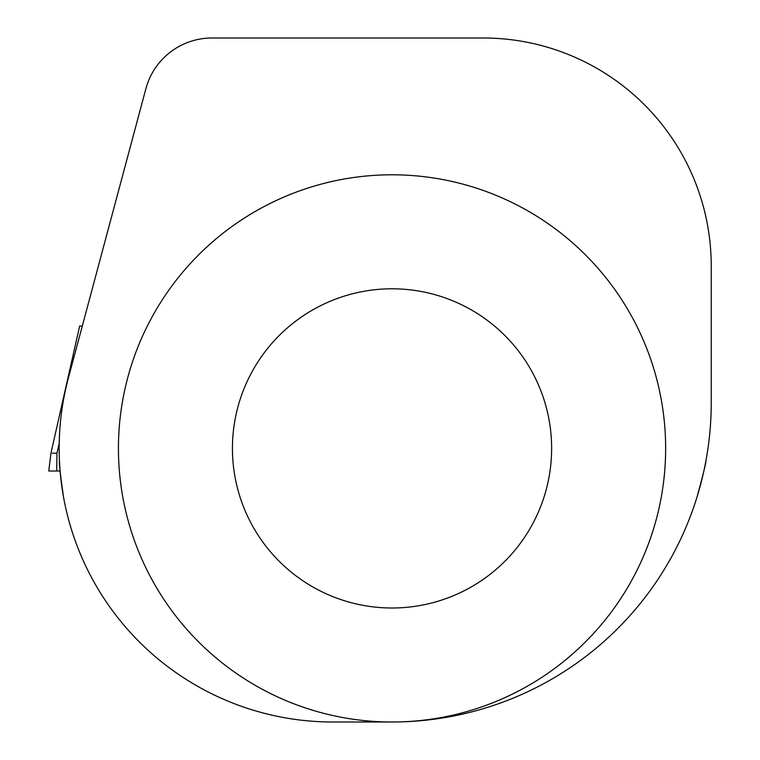 <?xml version="1.0" encoding="UTF-8"?>
<svg xmlns="http://www.w3.org/2000/svg" width="760" height="760" viewBox="0 0 760 760"><rect width="100%" height="100%" fill="white"/><g stroke="black" fill="none" stroke-linecap="round" stroke-linejoin="round"><path stroke-width="1.14" d="M118.436 448.4A273.6 273.6 0 0 0 528.836 685.349A273.6 273.6 0 0 0 528.836 211.451A273.6 273.6 0 0 0 118.436 448.4M232.436 448.4A159.6 159.6 0 0 1 471.837 310.184A159.6 159.6 0 0 1 471.837 586.615A159.6 159.6 0 0 1 232.436 448.4M392.036 722A319.2 319.2 0 0 0 711.236 402.8L711.236 266A228 228 0 0 0 483.236 38L211.964 38A68.4 68.4 0 0 0 145.891 88.701L68.486 377.587A273.6 273.6 0 0 0 332.756 722L392.036 722M705.973 460.531C706.011 462.945 703.019 475.104 697.024 497.011M63.517 497.011C60.363 474.933 59.005 462.773 59.432 460.531M82.298 326.012L79.667 326.012L50.949 453.188L48.763 471.019L56.705 471.019L56.971 453.188L59.204 443.289M60.097 471.019L50.568 471.019L60.097 471.019M56.971 453.188L52.316 453.188"/></g></svg>
